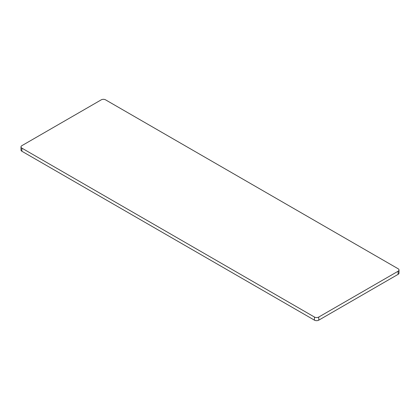 <?xml version="1.0" encoding="UTF-8"?>
<svg xmlns="http://www.w3.org/2000/svg" width="420" height="420" viewBox="0 0 420 420"><rect width="100%" height="100%" fill="white"/><g stroke="black" fill="none" stroke-linecap="round" stroke-linejoin="round"><path stroke-width="0.63" d="M398.108 274.349L398.108 271.236A3.056 1.764 0 0 0 399 269.987L399 273.105A3.056 1.764 180 0 1 398.108 274.349L318.759 320.161A3.056 1.764 180 0 1 314.444 320.161L21.893 151.258A3.056 1.764 180 0 1 21 150.014L21 146.895A3.056 1.764 0 0 0 21.893 148.145L21.893 151.258M399 269.987A3.056 1.764 0 0 0 398.108 268.742L105.556 99.839A3.056 1.764 0 0 0 101.241 99.839L21.893 145.651A3.056 1.764 0 0 0 21 146.895M314.444 320.161L314.444 317.042L21.893 148.145M398.108 271.236L318.759 317.042L318.759 320.161M314.444 317.042A3.056 1.764 0 0 0 318.759 317.042"/></g></svg>
